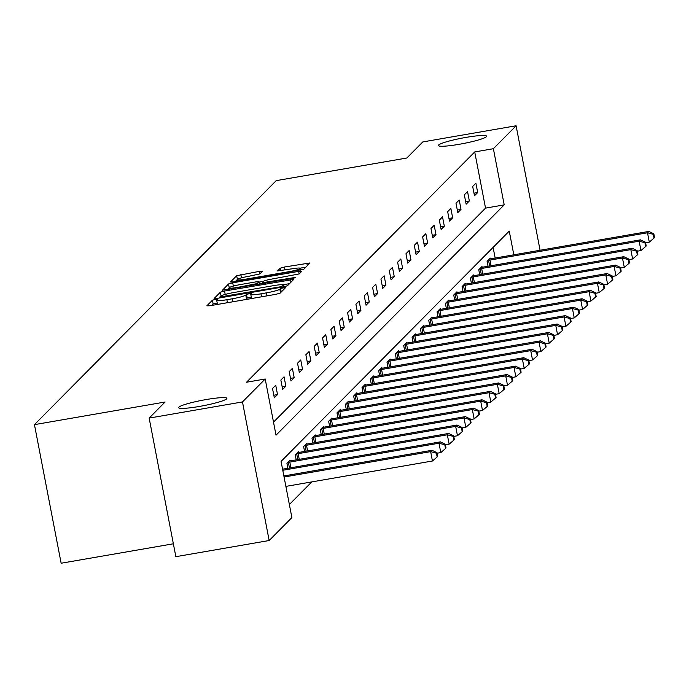 <?xml version="1.0" encoding="UTF-8"?>
<svg xmlns="http://www.w3.org/2000/svg" width="689" height="689" viewBox="0 0 689 689"><rect width="100%" height="100%" fill="white"/><g stroke="black" fill="none" stroke-linecap="round" stroke-linejoin="round"><path stroke-width="1.03" d="M215.356 299.396L212.419 300.215L206.846 305.838L209.981 305.735L275.936 294.315L280.122 293.144L285.694 287.52L280.569 288.407L279.846 289.139A12.057 1.369 -10.9 0 1 266.445 292.859L260.95 293.815A12.057 1.369 -10.9 0 1 250.787 294.401A12.057 1.369 -10.9 0 1 250.899 294.151L251.649 293.368L249.427 293.497L245.775 295.038A12.057 1.369 -10.9 0 1 232.365 298.768L226.87 299.715A12.057 1.369 -10.9 0 1 216.708 300.301A12.057 1.369 -10.9 0 1 216.828 300.051L217.578 299.267L215.356 299.396M217.224 302.979L213.142 303.961L211.669 305.442M251.304 297.08L247.213 298.053L246.49 298.785L245.775 295.038M459.072 144.32A24.571 2.782 -10.9 0 0 486.623 136.215A24.571 2.782 -10.9 0 0 465.919 137.412A24.571 2.782 -10.9 0 0 438.368 145.508A24.571 2.782 -10.9 0 0 459.072 144.32M199.345 406.45A24.571 2.782 -10.9 0 0 226.896 398.354A24.571 2.782 -10.9 0 0 206.192 399.551A24.571 2.782 -10.9 0 0 178.64 407.647A24.571 2.782 -10.9 0 0 199.345 406.45M262.509 271.259L259.365 271.363L236.68 275.729L230.488 281.982L233.623 281.87L303.763 269.287L309.99 262.957L284.471 267.013L280.277 268.176L277.589 270.932L291.852 268.831A10.077 1.137 -10.9 0 1 300.344 268.34A10.077 1.137 -10.9 0 1 289.044 271.664L245.628 279.183A10.077 1.137 -10.9 0 1 237.128 279.674A10.077 1.137 -10.9 0 1 248.436 276.349L259.856 273.929L262.509 271.259M513.822 254.809L509.249 231.108L281.069 461.406L291.886 517.585L269.166 540.52L175.85 556.686L149.16 418.094L165.093 402.014L34.45 424.648L276.211 180.639L406.854 158.014L422.788 141.934L516.104 125.768L540.081 250.262M149.16 418.094L242.476 401.937L265.196 379.002L276.022 435.181L504.202 204.883L493.384 148.703L516.104 125.768M273.507 422.124L485.538 208.121L474.721 151.933L246.533 382.231L265.196 379.002M474.721 151.933L493.384 148.703M224.545 291.034L220.359 292.205L214.167 298.449L217.302 298.346L283.257 286.925L287.442 285.763L293.669 279.433L224.545 291.034L225.2 294.436M222.349 290.353L228.515 283.963L232.71 282.8L298.656 271.38L301.834 271.199L299.147 273.946L298.656 271.38M262.406 283.713L262.259 282.679L264.025 280.905L268.21 279.743L299.147 273.946M262.225 282.757L293.247 277.753L295.469 277.624L292.515 278.494L222.323 290.215M34.45 424.648L61.14 563.232L173.37 543.793M274.317 397.82L277.521 394.582L275.721 385.211L272.508 388.45L274.317 397.82M282.654 389.397L285.857 386.159L284.057 376.797L280.854 380.035L282.654 389.397M290.991 380.983L294.203 377.744L292.394 368.382L289.191 371.621L290.991 380.983M299.336 372.56L302.54 369.33L300.74 359.959L297.527 363.198L299.336 372.56M307.673 364.145L310.885 360.907L309.077 351.545L305.873 354.783L307.673 364.145M316.018 355.731L319.222 352.492L317.422 343.131L314.21 346.36L316.018 355.731M324.355 347.308L327.559 344.069L325.759 334.708L322.555 337.946L324.355 347.308M332.692 338.893L335.905 335.655L334.096 326.293L330.892 329.531L332.692 338.893M341.038 330.479L344.242 327.241L342.442 317.87L339.229 321.108L341.038 330.479M349.375 322.056L352.587 318.818L350.779 309.456L347.575 312.694L349.375 322.056M357.72 313.641L360.924 310.403L359.124 301.041L355.912 304.28L357.72 313.641M366.057 305.218L369.261 301.98L367.461 292.618L364.257 295.857L366.057 305.218M374.394 296.804L377.606 293.566L375.798 284.204L372.594 287.442L374.394 296.804M382.739 288.39L385.943 285.151L384.143 275.781L380.931 279.019L382.739 288.39M391.076 279.967L394.289 276.728L392.48 267.366L389.276 270.605L391.076 279.967M399.422 271.552L402.626 268.314L400.826 258.952L397.613 262.19L399.422 271.552M407.759 263.129L410.963 259.899L409.163 250.529L405.959 253.767L407.759 263.129M416.096 254.715L419.308 251.476L417.508 242.115L414.296 245.353L416.096 254.715M424.441 246.3L427.645 243.062L425.845 233.7L422.633 236.93L424.441 246.3M432.778 237.877L435.991 234.639L434.182 225.277L430.978 228.515L432.778 237.877M441.124 229.463L444.327 226.225L442.527 216.863L439.315 220.101L441.124 229.463M449.461 221.048L452.664 217.81L450.864 208.44L447.661 211.678L449.461 221.048M457.797 212.625L461.01 209.387L459.21 200.025L455.997 203.264L457.797 212.625M466.143 204.211L469.347 200.973L467.547 191.611L464.334 194.841L466.143 204.211M474.48 195.788L477.692 192.55L475.884 183.188L472.68 186.426L474.48 195.788M289.371 504.52L311.79 481.904M495.158 258.048L493.109 247.403M287.881 468.279L286.934 463.361L290.147 460.131L290.284 460.872M296.218 459.856L295.28 454.947L298.483 451.708L298.63 452.458M304.564 451.441L303.616 446.532L306.82 443.294L306.967 444.035M312.901 443.018L311.953 438.109L315.166 434.871L315.312 435.62M321.246 434.604L320.299 429.695L323.503 426.457L323.649 427.206M329.583 426.19L328.636 421.28L331.848 418.042L331.986 418.783M337.92 417.767L336.981 412.857L340.185 409.619L340.332 410.368M346.266 409.352L345.318 404.443L348.522 401.205L348.668 401.945M354.602 400.929L353.655 396.02L356.868 392.782L357.014 393.531M362.948 392.515L362.001 387.606L365.204 384.367L365.351 385.117M371.285 384.1L370.337 379.191L373.55 375.953L373.688 376.694M379.622 375.677L378.683 370.768L381.887 367.53L382.033 368.279M387.967 367.263L387.02 362.354L390.224 359.115L390.37 359.856M396.304 358.848L395.357 353.931L398.569 350.701L398.716 351.442M404.65 350.425L403.702 345.516L406.906 342.278L407.053 343.027M412.987 342.011L412.039 337.102L415.252 333.864L415.389 334.604M421.323 333.588L420.385 328.679L423.589 325.441L423.735 326.19M429.669 325.174L428.722 320.264L431.934 317.026L432.072 317.775M438.006 316.759L437.059 311.85L440.271 308.612L440.417 309.352M446.351 308.336L445.404 303.427L448.608 300.189L448.754 300.938M454.688 299.922L453.741 295.013L456.953 291.774L457.091 292.515M463.025 291.499L462.086 286.59L465.29 283.351L465.437 284.101M471.371 283.084L470.423 278.175L473.636 274.937L473.774 275.686M479.708 274.67L478.76 269.761L481.973 266.522L482.119 267.263M488.053 266.247L487.106 261.338L490.31 258.099L490.456 258.849M269.166 540.52L242.476 401.937M485.538 208.121L504.202 204.883M277.521 394.582L273.817 395.219M285.857 386.159L282.154 386.805M294.203 377.744L290.491 378.39M302.54 369.33L298.837 369.967M310.885 360.907L307.173 361.553M319.222 352.492L315.519 353.13M327.559 344.069L323.856 344.715M335.905 335.655L332.193 336.301M344.242 327.241L340.538 327.878M352.587 318.818L348.875 319.463M360.924 310.403L357.221 311.04M369.261 301.98L365.558 302.626M377.606 293.566L373.894 294.212M385.943 285.151L382.24 285.789M394.289 276.728L390.577 277.374M402.626 268.314L398.922 268.951M410.963 259.899L407.259 260.537M419.308 251.476L415.596 252.122M427.645 243.062L423.942 243.699M435.991 234.639L432.279 235.285M444.327 226.225L440.624 226.87M452.664 217.81L448.961 218.447M461.01 209.387L457.298 210.033M469.347 200.973L465.643 201.61M477.692 192.55L473.98 193.196M217.552 303.797A12.057 1.369 -10.9 0 0 217.431 304.047A12.057 1.369 -10.9 0 0 218.034 304.34M244.509 299.758A12.057 1.369 -10.9 0 0 246.49 298.785M251.623 297.898A12.057 1.369 -10.9 0 0 251.502 298.148A12.057 1.369 -10.9 0 0 252.105 298.44M289.526 283.653L283.17 284.755M219.869 297.166L218.99 298.053M219.869 296.976L279.958 286.882L283.653 285.298A12.057 1.369 -10.9 0 0 283.765 285.048A12.057 1.369 -10.9 0 0 273.602 285.634L234.036 292.489A12.057 1.369 -10.9 0 0 220.635 296.21L219.869 296.976M227.155 289.819L229.17 287.787M259.004 282.12L263.62 281.319M240.452 284.548A10.077 1.137 -10.9 0 0 229.153 287.873A10.077 1.137 -10.9 0 0 237.645 287.382L257.135 283.575L258.926 281.723L255.757 281.904L240.452 284.548M305.847 267.177L300.146 268.167M237.145 279.734L235.311 281.586M285.883 486.391L432.451 461.001L430.651 451.639L431.986 450.287L283.868 475.944M284.075 477.021L430.651 451.639L436.447 453.198L437.162 456.945L437.704 456.411L436.981 452.664L436.447 453.198M431.986 450.287L436.981 452.664M437.162 456.945L432.451 461.001M437.084 453.224L440.796 452.587L438.988 443.216L440.331 441.873L282.809 469.157A3.841 0.431 169.1 0 1 282.568 469.192M282.774 470.277L438.988 443.216L444.784 444.784L445.507 448.53L446.041 447.988L445.318 444.241L444.784 444.784M440.331 441.873L445.318 444.241M445.507 448.53L440.796 452.587M445.43 444.81L449.133 444.164L447.333 434.802L448.668 433.45L291.146 460.734A3.841 0.431 169.1 0 1 289.793 460.941L289.277 461.001M287.804 462.491L288.381 462.362A3.841 0.431 169.1 0 1 289.811 462.086L447.333 434.802L453.129 436.37L453.844 440.116L454.378 439.573L453.663 435.827L453.129 436.37M448.668 433.45L453.663 435.827M453.844 440.116L449.133 444.164M453.767 436.387L457.47 435.749L455.67 426.388L457.005 425.035L299.491 452.32A3.841 0.431 169.1 0 1 298.13 452.518L297.622 452.587M296.141 454.077L296.718 453.948A3.841 0.431 169.1 0 1 298.156 453.663L455.67 426.388L461.466 427.947L462.19 431.693L462.724 431.15L462 427.413L461.466 427.947M457.005 425.035L462 427.413M462.19 431.693L457.47 435.749M462.112 427.972L465.816 427.326L464.016 417.965L465.351 416.621L307.828 443.897A3.841 0.431 169.1 0 1 306.476 444.104L305.959 444.164M304.478 445.654L305.063 445.533A3.841 0.431 169.1 0 1 306.493 445.249L464.016 417.965L469.803 419.532L470.527 423.279L471.061 422.736L470.337 418.99L469.803 419.532M465.351 416.621L470.337 418.99M470.527 423.279L465.816 427.326M470.449 419.558L474.153 418.912L472.353 409.55L473.688 408.198L316.173 435.482A3.841 0.431 169.1 0 1 314.813 435.689L314.296 435.749M312.823 437.239L313.4 437.11A3.841 0.431 169.1 0 1 314.83 436.835L472.353 409.55L478.149 411.109L478.864 414.856L479.406 414.322L478.683 410.575L478.149 411.109M473.688 408.198L478.683 410.575M478.864 414.856L474.153 418.912M478.786 411.135L482.498 410.498L480.689 401.127L482.033 399.784L324.51 427.068A3.841 0.431 169.1 0 1 323.158 427.266L322.641 427.326M321.16 428.825L321.746 428.696A3.841 0.431 169.1 0 1 323.175 428.412L480.689 401.127L486.486 402.695L487.209 406.441L487.743 405.899L487.02 402.152L486.486 402.695M482.033 399.784L487.02 402.152M487.209 406.441L482.498 410.498M487.132 402.721L490.835 402.075L489.035 392.713L490.37 391.361L332.847 418.645A3.841 0.431 169.1 0 1 331.495 418.852L330.978 418.912M329.506 420.402L330.083 420.273A3.841 0.431 169.1 0 1 331.512 419.997L489.035 392.713L494.831 394.28L495.546 398.027L496.08 397.484L495.365 393.738L494.831 394.28M490.37 391.361L495.365 393.738M495.546 398.027L490.835 402.075M495.469 394.297L499.18 393.66L497.372 384.298L498.707 382.946L341.193 410.231A3.841 0.431 169.1 0 1 339.841 410.429L339.324 410.498M337.843 411.988L338.42 411.858A3.841 0.431 169.1 0 1 339.858 411.583L497.372 384.298L503.168 385.857L503.892 389.604L504.426 389.07L503.702 385.323L503.168 385.857M498.707 382.946L503.702 385.323M503.892 389.604L499.18 393.66M503.814 385.883L507.517 385.246L505.717 375.875L507.052 374.532L349.53 401.808A3.841 0.431 169.1 0 1 348.178 402.014L347.661 402.075M346.179 403.565L346.765 403.444A3.841 0.431 169.1 0 1 348.195 403.16L505.717 375.875L511.505 377.443L512.228 381.189L512.762 380.647L512.039 376.9L511.505 377.443M507.052 374.532L512.039 376.9M512.228 381.189L507.517 385.246M512.151 377.469L515.854 376.823L514.054 367.461L515.389 366.109L357.875 393.393A3.841 0.431 169.1 0 1 356.514 393.6L355.998 393.66M354.525 395.15L355.102 395.021A3.841 0.431 169.1 0 1 356.532 394.745L514.054 367.461L519.851 369.028L520.565 372.766L521.108 372.232L520.384 368.486L519.851 369.028M515.389 366.109L520.384 368.486M520.565 372.766L515.854 376.823M520.488 369.046L524.2 368.408L522.391 359.047L523.735 357.694L366.212 384.979A3.841 0.431 169.1 0 1 364.86 385.177L364.343 385.246M362.862 386.736L363.447 386.607A3.841 0.431 169.1 0 1 364.877 386.322L522.391 359.047L528.187 360.605L528.911 364.352L529.445 363.809L528.721 360.063L528.187 360.605M523.735 357.694L528.721 360.063M528.911 364.352L524.2 368.408M528.833 360.631L532.537 359.985L530.737 350.623L532.072 349.28L374.549 376.556A3.841 0.431 169.1 0 1 373.197 376.762L372.68 376.823M371.207 378.313L371.784 378.192A3.841 0.431 169.1 0 1 373.214 377.908L530.737 350.623L536.533 352.191L537.248 355.937L537.782 355.395L537.067 351.648L536.533 352.191M532.072 349.28L537.067 351.648M537.248 355.937L532.537 359.985M537.17 352.217L540.882 351.571L539.074 342.209L540.409 340.857L382.895 368.141A3.841 0.431 169.1 0 1 381.542 368.339L381.026 368.408M379.544 369.898L380.121 369.769A3.841 0.431 169.1 0 1 381.56 369.493L539.074 342.209L544.87 343.768L545.593 347.514L546.127 346.98L545.404 343.234L544.87 343.768M540.409 340.857L545.404 343.234M545.593 347.514L540.882 351.571M545.516 343.794L549.219 343.156L547.419 333.786L548.754 332.442L391.231 359.727A3.841 0.431 169.1 0 1 389.879 359.925L389.363 359.985M387.89 361.475L388.467 361.355A3.841 0.431 169.1 0 1 389.896 361.07L547.419 333.786L553.207 335.354L553.93 339.1L554.464 338.557L553.741 334.811L553.207 335.354M548.754 332.442L553.741 334.811M553.93 339.1L549.219 343.156M553.853 335.379L557.556 334.733L555.756 325.372L557.091 324.019L399.577 351.304A3.841 0.431 169.1 0 1 398.216 351.511L397.699 351.571M396.227 353.061L396.804 352.932A3.841 0.431 169.1 0 1 398.233 352.656L555.756 325.372L561.552 326.939L562.267 330.677L562.81 330.143L562.086 326.397L561.552 326.939M557.091 324.019L562.086 326.397M562.267 330.677L557.556 334.733M562.19 326.956L565.902 326.319L564.093 316.957L565.436 315.605L407.914 342.889A3.841 0.431 169.1 0 1 406.562 343.088L406.045 343.156M404.564 344.646L405.149 344.517A3.841 0.431 169.1 0 1 406.579 344.233L564.093 316.957L569.889 318.516L570.613 322.263L571.147 321.72L570.423 317.982L569.889 318.516M565.436 315.605L570.423 317.982M570.613 322.263L565.902 326.319M570.535 318.542L574.238 317.896L572.438 308.534L573.773 307.191L416.251 334.466A3.841 0.431 169.1 0 1 414.899 334.673L414.382 334.733M412.909 336.223L413.486 336.103A3.841 0.431 169.1 0 1 414.916 335.819L572.438 308.534L578.235 310.102L578.949 313.848L579.483 313.306L578.769 309.559L578.235 310.102M573.773 307.191L578.769 309.559M578.949 313.848L574.238 317.896M578.872 310.128L582.584 309.482L580.775 300.12L582.11 298.768L424.596 326.052A3.841 0.431 169.1 0 1 423.244 326.259L422.727 326.319M421.246 327.809L421.823 327.68A3.841 0.431 169.1 0 1 423.261 327.404L580.775 300.12L586.572 301.679L587.295 305.425L587.829 304.891L587.106 301.145L586.572 301.679M582.11 298.768L587.106 301.145M587.295 305.425L582.584 309.482M587.217 301.704L590.921 301.067L589.121 291.697L590.456 290.353L432.933 317.638A3.841 0.431 169.1 0 1 431.581 317.836L431.064 317.896M429.591 319.395L430.169 319.265A3.841 0.431 169.1 0 1 431.598 318.981L589.121 291.697L594.908 293.264L595.632 297.011L596.166 296.468L595.442 292.722L594.908 293.264M590.456 290.353L595.442 292.722M595.632 297.011L590.921 301.067M595.554 293.29L599.258 292.644L597.458 283.282L598.793 281.93L441.279 309.215A3.841 0.431 169.1 0 1 439.918 309.421L439.401 309.482M437.928 310.972L438.505 310.842A3.841 0.431 169.1 0 1 439.935 310.567L597.458 283.282L603.254 284.85L603.977 288.596L604.511 288.054L603.788 284.307L603.254 284.85M598.793 281.93L603.788 284.307M603.977 288.596L599.258 292.644M603.891 284.867L607.603 284.23L605.795 274.868L607.138 273.516L449.616 300.8A3.841 0.431 169.1 0 1 448.263 300.998L447.747 301.067M446.265 302.557L446.851 302.428A3.841 0.431 169.1 0 1 448.281 302.144L605.795 274.868L611.591 276.427L612.314 280.173L612.848 279.639L612.125 275.893L611.591 276.427M607.138 273.516L612.125 275.893M612.314 280.173L607.603 284.23M612.237 276.453L615.94 275.815L614.14 266.445L615.475 265.101L457.952 292.377A3.841 0.431 169.1 0 1 456.6 292.584L456.084 292.644M454.611 294.134L455.188 294.014A3.841 0.431 169.1 0 1 456.618 293.729L614.14 266.445L619.936 268.012L620.651 271.759L621.185 271.216L620.47 267.47L619.936 268.012M615.475 265.101L620.47 267.47M620.651 271.759L615.94 275.815M620.574 268.038L624.286 267.392L622.477 258.031L623.812 256.678L466.298 283.963A3.841 0.431 169.1 0 1 464.946 284.169L464.429 284.23M462.948 285.72L463.525 285.591A3.841 0.431 169.1 0 1 464.963 285.315L622.477 258.031L628.273 259.589L628.997 263.336L629.531 262.802L628.807 259.055L628.273 259.589M623.812 256.678L628.807 259.055M628.997 263.336L624.286 267.392M628.919 259.615L632.623 258.978L630.823 249.616L632.158 248.264L474.635 275.548A3.841 0.431 169.1 0 1 473.283 275.746L472.766 275.815M471.293 277.305L471.87 277.176A3.841 0.431 169.1 0 1 473.3 276.892L630.823 249.616L636.61 251.175L637.334 254.921L637.868 254.379L637.144 250.632L636.61 251.175M632.158 248.264L637.144 250.632M637.334 254.921L632.623 258.978M637.256 251.201L640.959 250.555L639.159 241.193L640.494 239.841L482.98 267.125A3.841 0.431 169.1 0 1 481.62 267.332L481.103 267.392M479.63 268.882L480.207 268.753A3.841 0.431 169.1 0 1 481.637 268.477L639.159 241.193L644.956 242.761L645.679 246.507L646.213 245.964L645.49 242.218L644.956 242.761M640.494 239.841L645.49 242.218M645.679 246.507L640.959 250.555M645.593 242.786L649.305 242.14L647.496 232.779L648.84 231.426L491.317 258.711A3.841 0.431 169.1 0 1 489.965 258.909L489.448 258.978M487.967 260.468L488.553 260.339A3.841 0.431 169.1 0 1 489.982 260.063L647.496 232.779L653.293 234.338L654.016 238.084L654.55 237.55L653.827 233.804L653.293 234.338M648.84 231.426L653.827 233.804M654.016 238.084L649.305 242.14M213.142 303.961L212.419 300.215M281.258 291.998L280.569 288.407M247.213 298.053L246.498 294.306M227.448 302.712L226.87 299.715M232.942 301.756L232.365 298.768M261.527 296.804L260.95 293.815M267.022 295.857L266.445 292.859M280.535 292.73L279.846 289.139M290.991 282.18L290.5 279.613M221.074 295.908L220.359 292.205M220.041 297.872L219.894 297.08M222.185 297.502L222.073 296.907M280.07 287.477L279.958 286.882M283.058 286.96L282.886 286.064M283.937 286.796L283.653 285.298M229.23 287.683L228.515 283.963M233.347 286.107L232.71 282.8M262.457 283.704L262.294 282.817M265.515 283.17L265.403 282.576M293.359 278.33L293.247 277.753M237.765 287.976L237.645 287.382M253.061 285.332L252.949 284.738M257.333 284.591L257.135 283.575M259.365 284.238L258.892 281.801M245.74 279.777L245.628 279.183M289.156 272.258L289.044 271.664M280.776 270.743L280.277 268.176M285.039 270.01L284.471 267.013M307.311 265.704L306.82 263.146M237.378 279.338L236.68 275.729M241.503 277.848L240.866 274.567M259.865 273.921L259.365 271.363M289.466 468.003L288.381 462.362M290.904 467.753L289.811 462.086M297.803 459.58L296.718 453.948M299.241 459.33L298.156 453.663M306.149 451.166L305.063 445.533M307.587 450.916L306.493 445.249M314.485 442.751L313.4 437.11M315.924 442.502L314.83 436.835M322.831 434.328L321.746 428.696M324.269 434.079L323.175 428.412M331.168 425.914L330.083 420.273M332.606 425.664L331.512 419.997M339.505 417.491L338.42 411.858M340.943 417.241L339.858 411.583M347.85 409.077L346.765 403.444M349.289 408.827L348.195 403.16M356.187 400.662L355.102 395.021M357.625 400.412L356.532 394.745M364.533 392.239L363.447 386.607M365.971 391.989L364.877 386.322M372.87 383.825L371.784 378.192M374.308 383.575L373.214 377.908M381.206 375.402L380.121 369.769M382.645 375.161L381.56 369.493M389.552 366.987L388.467 361.355M390.99 366.737L389.896 361.07M397.889 358.573L396.804 352.932M399.327 358.323L398.233 352.656M406.234 350.15L405.149 344.517M407.673 349.9L406.579 344.233M414.571 341.735L413.486 336.103M416.01 341.486L414.916 335.819M422.908 333.321L421.823 327.68M424.346 333.071L423.261 327.404M431.254 324.898L430.169 319.265M432.692 324.648L431.598 318.981M439.591 316.484L438.505 310.842M441.029 316.234L439.935 310.567M447.936 308.061L446.851 302.428M449.374 307.811L448.281 302.144M456.273 299.646L455.188 294.014M457.711 299.396L456.618 293.729M464.61 291.232L463.525 285.591M466.048 290.982L464.963 285.315M472.955 282.809L471.87 277.176M474.394 282.559L473.3 276.892M481.292 274.394L480.207 268.753M482.731 274.144L481.637 268.477M489.638 265.971L488.553 260.339M491.076 265.73L489.982 260.063M217.431 304.047L216.708 300.301M251.502 298.148L250.787 294.401M220.006 297.881L219.843 297.037M284.101 286.762L283.765 285.048M229.454 289.423L229.153 287.873M259.409 284.23L258.926 281.723M237.429 281.215L237.128 279.674M300.714 270.234L300.344 268.34"/></g></svg>
